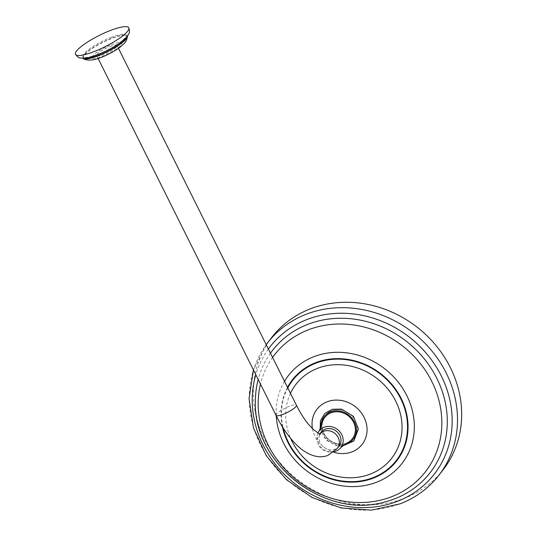 <?xml version="1.0" encoding="UTF-8"?>
<svg xmlns="http://www.w3.org/2000/svg" width="537" height="537" viewBox="0 0 537 537"><rect width="100%" height="100%" fill="white"/><g stroke="black" fill="none" stroke-linecap="round" stroke-linejoin="round"><path stroke-width="0.4" stroke-dasharray="2.69 2.01" d="M321.958 424.425A17.432 15.593 -142.4 0 0 336.726 443.965A17.432 15.593 -142.4 0 0 346.372 443.233M317.951 432.997A13.64 12.203 -142.4 0 0 328.577 451.617A13.64 12.203 -142.4 0 0 334.215 451.63M109.971 46.518A11.371 2.423 153.5 0 1 117.046 45.47A11.371 2.423 153.5 0 1 103.769 54.566A11.371 2.423 153.5 0 1 96.694 55.613A11.371 2.423 153.5 0 1 109.971 46.518M339.055 446.106A11.371 10.169 37.6 0 1 335.007 449.107A11.371 10.169 37.6 0 1 321.817 445.267A11.371 10.169 37.6 0 1 321.045 432.231M82.987 58.332A24.903 5.303 153.5 0 1 111.864 38.134A24.903 5.303 153.5 0 1 127.464 36.154M111.407 44.652A16.634 3.544 153.5 0 1 121.14 45.021A16.634 3.544 153.5 0 1 102.332 56.432A16.634 3.544 153.5 0 1 92.606 56.063A16.634 3.544 153.5 0 1 111.407 44.652M111.005 37.382A23.816 5.075 153.5 0 1 125.826 35.18A23.816 5.075 153.5 0 1 98.016 54.237A23.816 5.075 153.5 0 1 83.195 56.439A23.816 5.075 153.5 0 1 111.005 37.382M84.618 58.258A23.816 5.075 153.5 0 1 83.759 57.573A23.816 5.075 153.5 0 1 111.568 38.516A23.816 5.075 153.5 0 1 126.39 36.315A23.816 5.075 153.5 0 1 126.423 37.415M271.742 337.451A108.266 96.861 -142.4 0 0 279.112 461.652A108.266 96.861 -142.4 0 0 404.703 498.202A108.266 96.861 -142.4 0 0 443.273 469.607M341.492 410.107A18.406 16.466 -142.4 0 0 321.905 423.143A18.406 16.466 -142.4 0 0 337.505 443.703A18.406 16.466 -142.4 0 0 357.092 430.667A18.406 16.466 -142.4 0 0 341.492 410.107M320.978 427.781A18.406 16.466 -142.4 0 0 336.618 444.851A18.406 16.466 -142.4 0 0 343.378 445.039M276.058 415.356A11.371 2.423 153.5 0 1 289.329 406.261A11.371 2.423 153.5 0 1 296.404 405.207M337.431 448.214A11.371 10.169 37.6 0 1 333.383 451.214A11.371 10.169 37.6 0 1 320.193 447.375A11.371 10.169 37.6 0 1 319.421 434.339A11.371 10.169 37.6 0 1 319.81 433.862M347.52 442.998A18.406 16.466 -142.4 0 0 355.286 420.793A18.406 16.466 -142.4 0 0 331.477 410.812A18.406 16.466 -142.4 0 0 323.71 433.017A18.406 16.466 -142.4 0 0 347.52 442.998M312.447 428.647A28.609 25.595 -142.4 0 0 333.558 452.174M290.477 393.319A60.48 54.103 -142.4 0 0 290.645 438.4M287.792 387.942A65.501 58.6 -142.4 0 0 283.194 428.023M287.496 387.345A66.044 59.083 -142.4 0 0 282.375 426.727M284.496 381.317A71.804 64.239 -142.4 0 0 276.253 415.745M272.588 357.441A95.458 85.396 -142.4 0 0 260.479 384.116M270.46 353.178A99.741 89.236 -142.4 0 0 258.19 379.518M255.37 401.548A99.741 89.236 -142.4 0 0 385.465 501.786C326.241 520.192 252.679 463.518 255.37 401.548M268.386 349.01A103.91 92.961 -142.4 0 0 255.807 374.739M267.211 343.378A108.239 96.835 -142.4 0 0 275.233 467.297A108.239 96.835 -142.4 0 0 400.555 503.545A108.239 96.835 -142.4 0 0 438.695 475.5M341.962 446.294L336.726 445.864L325.966 440.025L320.126 429.466M320.448 434.01L319.334 434.44L319.79 433.856M118.469 48.33L117.046 45.47M98.123 58.473L96.694 55.613M125.826 35.18L126.39 36.315M83.195 56.439L83.759 57.573M266.231 344.7L253.437 369.993"/><path stroke-width="0.81" d="M334.215 451.63A13.64 12.203 -142.4 0 0 340.693 447.704L346.372 443.233A17.432 15.593 -142.4 0 0 355.098 426.808A17.432 15.593 -142.4 0 0 340.498 412.148A17.432 15.593 -142.4 0 0 321.958 424.425L319.085 431.057A13.64 12.203 -142.4 0 0 317.951 432.997M340.693 447.704A13.64 12.203 -142.4 0 0 331.53 426.714A13.64 12.203 -142.4 0 0 319.085 431.057M319.79 433.856L321.045 432.231A11.371 10.169 37.6 0 1 325.093 429.224A11.371 10.169 37.6 0 1 338.283 433.064A11.371 10.169 37.6 0 1 339.055 446.106L337.431 448.214A11.371 10.169 37.6 0 0 336.659 435.171A11.371 10.169 37.6 0 0 323.469 431.332A11.371 10.169 37.6 0 0 319.81 433.862M127.464 36.154A24.903 5.303 153.5 0 1 127.477 36.563A24.903 5.303 153.5 0 1 98.284 55.761A24.903 5.303 153.5 0 1 83.302 58.587A24.903 5.303 153.5 0 1 82.987 58.332M126.423 37.415A23.816 5.075 153.5 0 1 98.58 55.371A23.816 5.075 153.5 0 1 84.618 58.258M110.266 30.535A29.777 6.343 153.5 0 1 128.793 27.783A29.777 6.343 153.5 0 1 94.029 51.612A29.777 6.343 153.5 0 1 75.502 54.351A29.777 6.343 153.5 0 1 110.266 30.535M267.211 343.378A108.239 96.835 -142.4 0 1 306.184 314.259A108.239 96.835 -142.4 0 1 431.983 351.091A108.239 96.835 -142.4 0 1 438.695 475.5L443.273 469.607A108.266 96.861 -142.4 0 0 435.903 345.412A108.266 96.861 -142.4 0 0 310.305 308.862A108.266 96.861 -142.4 0 0 271.742 337.451L266.231 344.7M343.378 445.039A18.406 16.466 -142.4 0 0 356.266 428.533A18.406 16.466 -142.4 0 0 340.606 411.255A18.406 16.466 -142.4 0 0 320.978 427.781M320.448 434.01C320.945 434.943 318.548 433.413 313.259 429.419L308.533 424.364C304.278 419.222 300.237 412.832 296.404 405.207A11.371 2.423 153.5 0 1 283.127 414.302A11.371 2.423 153.5 0 1 276.058 415.356L98.123 58.473M333.558 452.174A28.609 25.595 -142.4 0 0 352.024 451.852A28.609 25.595 -142.4 0 0 364.086 417.343A28.609 25.595 -142.4 0 0 327.08 401.824A28.609 25.595 -142.4 0 0 312.447 428.647M290.645 438.4A60.48 54.103 -142.4 0 0 370.235 474.111A60.48 54.103 -142.4 0 0 395.735 401.159A60.48 54.103 -142.4 0 0 317.501 368.355A60.48 54.103 -142.4 0 0 290.477 393.319M283.194 428.023A65.501 58.6 -142.4 0 0 373.074 477.668A65.501 58.6 -142.4 0 0 400.696 398.649A65.501 58.6 -142.4 0 0 315.957 363.119A65.501 58.6 -142.4 0 0 287.792 387.942M282.375 426.727A66.044 59.083 -142.4 0 0 373.309 478.138A66.044 59.083 -142.4 0 0 401.159 398.467A66.044 59.083 -142.4 0 0 315.722 362.643A66.044 59.083 -142.4 0 0 287.496 387.345M276.253 415.745A71.804 64.239 -142.4 0 0 376.544 482.239A71.804 64.239 -142.4 0 0 406.824 395.615A71.804 64.239 -142.4 0 0 313.937 356.662A71.804 64.239 -142.4 0 0 284.496 381.317M260.479 384.116A95.458 85.396 -142.4 0 0 293.484 477.346A95.458 85.396 -142.4 0 0 391.614 496.738A95.458 85.396 -142.4 0 0 431.869 381.592A95.458 85.396 -142.4 0 0 308.386 329.805A95.458 85.396 -142.4 0 0 272.588 357.441M258.19 379.518A99.741 89.236 -142.4 0 0 255.37 401.548C252.94 464.136 325.576 520.091 385.465 501.786A99.741 89.236 -142.4 0 0 394.816 498.759A99.741 89.236 -142.4 0 0 436.883 378.437A99.741 89.236 -142.4 0 0 307.849 324.328A99.741 89.236 -142.4 0 0 270.46 353.178M255.807 374.739A103.91 92.961 -142.4 0 0 288.973 478.695A103.91 92.961 -142.4 0 0 397.494 501.289A103.91 92.961 -142.4 0 0 441.313 375.94A103.91 92.961 -142.4 0 0 306.896 319.569A103.91 92.961 -142.4 0 0 268.386 349.01M320.126 429.466L320.421 420.706L324.845 413.416L332.396 409.241L341.384 409.093L353.393 416.276L358.38 428.962L353.829 440.978L341.962 446.294M276.058 415.356C283.368 430.043 291.745 441.26 301.19 448.999C311.03 456.416 319.985 458.531 328.06 455.342L337.431 448.214M296.404 405.207L118.469 48.33M127.477 36.563C126.067 42.389 125.289 42.504 120.369 46.927C114.992 50.968 108.696 54.418 101.466 57.278C90.243 62.01 84.322 59.567 83.302 58.587M128.793 27.783C130.075 33.146 129.699 32.247 126.947 36.811C120.174 43.672 110.354 49.659 97.472 54.767C92.069 56.888 87.504 58.07 83.779 58.311L79.724 57.868C79.06 58.15 77.65 56.976 75.502 54.351M438.695 475.5C428.6 488.281 415.779 497.712 400.24 503.793L371.51 510.15L341.29 507.982L312.111 497.504L286.402 479.608L266.298 455.779L253.491 428.002L249.067 398.582L253.437 369.993"/></g></svg>
